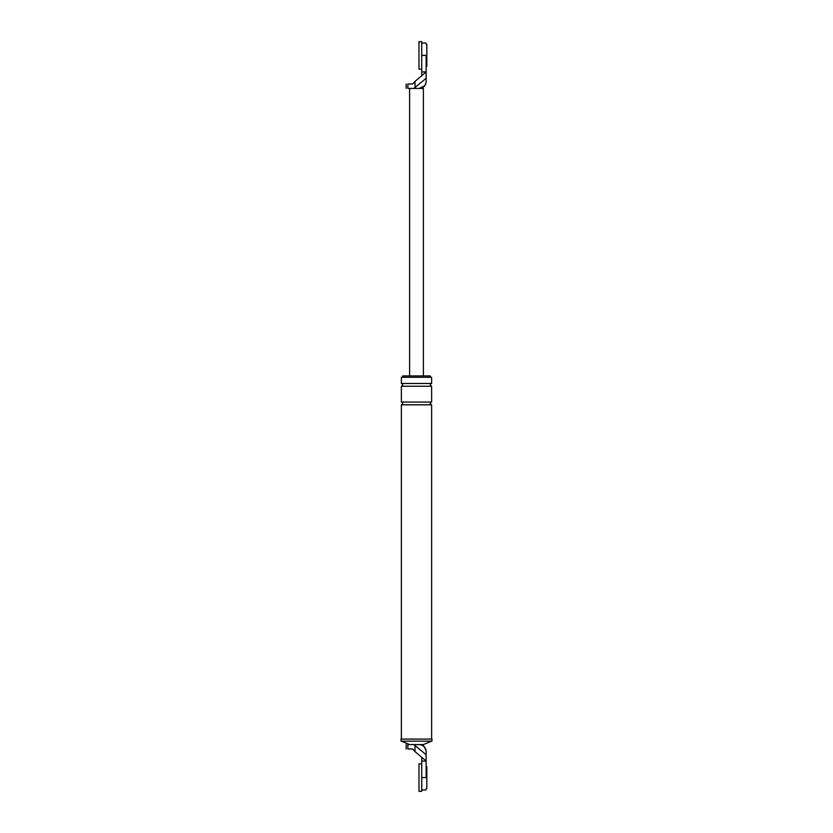 <?xml version="1.0" encoding="UTF-8"?>
<svg xmlns="http://www.w3.org/2000/svg" width="833" height="833" viewBox="0 0 833 833"><rect width="100%" height="100%" fill="white"/><g stroke="black" fill="none" stroke-linecap="round" stroke-linejoin="round"><path stroke-width="1.25" d="M415.001 81.374L412.699 84.018L407.868 84.018C405.629 84.018 405.629 84.018 407.868 84.018L407.868 88.423C405.629 88.423 405.629 88.423 407.868 88.423L414.074 88.423L415.001 87.527L415.001 81.374L421.727 75.772L421.727 71.909L426.132 71.909L426.132 81.54C425.694 85.695 423.403 87.986 419.249 88.423L423.383 88.423L423.383 375.922M421.727 71.909L421.727 55.405L426.132 55.405C426.132 39.443 426.132 39.443 426.132 55.405L426.132 71.909L421.727 75.741M414.074 88.423L419.249 88.423C423.403 87.986 425.694 85.695 426.132 81.54C425.694 85.695 423.403 87.986 419.249 88.423L424.747 85.674M415.001 87.527L426.132 78.271M409.617 88.423L409.617 375.922M421.727 761.091L421.727 757.259L426.132 761.091L426.132 777.595L421.727 777.595L421.727 761.091L426.132 761.091L426.132 751.46L426.132 754.729L415.001 745.473L415.001 751.626L412.699 748.982L407.868 748.982C405.629 748.982 405.629 748.982 407.868 748.982L407.868 744.577C405.629 744.577 405.629 744.577 407.868 744.577L414.074 744.577L415.001 745.473M426.132 777.595C426.132 793.557 426.132 793.557 426.132 777.595M431.629 741.141L423.383 744.577L419.249 744.577C423.403 745.014 425.694 747.305 426.132 751.46C425.694 747.305 423.403 745.014 419.249 744.577L414.074 744.577M421.727 757.259L415.001 751.626M401.027 741.141L431.973 741.141L431.973 739.079L401.027 739.079L401.027 741.141M431.629 383.482L401.371 383.482L401.371 377.297L431.629 377.297L431.629 383.482C429.859 384.398 429.859 385.325 431.629 386.241L431.629 402.058C429.859 402.974 429.859 403.89 431.629 404.807L431.629 739.079M402.745 377.297L402.745 375.922L430.255 375.922L430.255 377.297M401.371 383.482C403.141 384.398 403.141 385.325 401.371 386.241L431.629 386.241M401.371 386.241L401.371 402.058L431.629 402.058M401.371 402.058C403.141 402.974 403.141 403.89 401.371 404.807L431.629 404.807M409.617 744.577L401.371 741.141M401.371 404.807L401.371 739.079M426.132 44.399L426.819 44.399L426.819 66.411L426.132 66.411M421.727 69.16L421.727 41.65L418.978 41.65L418.978 69.16L421.727 69.16M426.132 766.589L426.819 766.589L426.819 788.601L426.132 788.601M421.727 791.35L421.727 763.84L418.978 763.84L418.978 791.35L421.727 791.35M406.181 88.423L406.181 84.018M426.132 43.024L421.727 43.024M420.623 88.423C424.049 87.475 425.882 85.226 426.132 81.686M422.893 744.577L426.132 750.408M426.132 789.976L421.727 789.976M406.181 744.577L406.181 748.982"/></g></svg>

